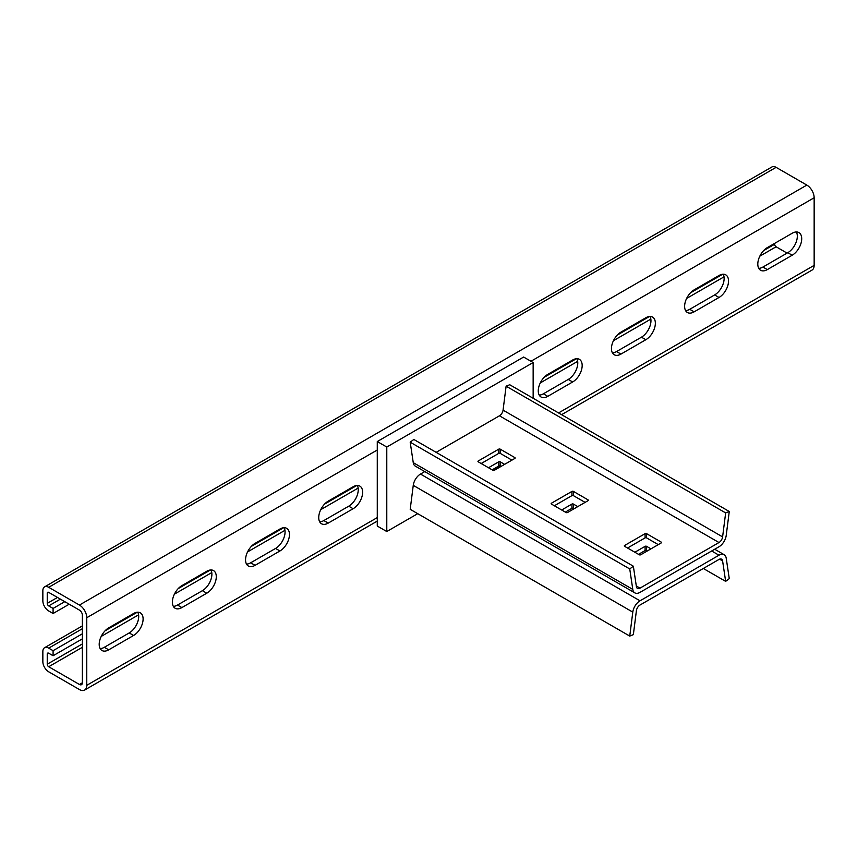 <?xml version="1.0" encoding="UTF-8"?>
<svg xmlns="http://www.w3.org/2000/svg" width="857" height="857" viewBox="0 0 857 857"><rect width="100%" height="100%" fill="white"/><g stroke="black" fill="none" stroke-linecap="round" stroke-linejoin="round"><path stroke-width="1.29" d="M417.723 513.675L386.786 531.533L377.273 526.048L377.273 441.548L523.627 357.048L533.15 362.543L533.15 398.269M500.949 466.476L500.209 466.047L492.893 470.279L478.26 461.827A1.039 0.6 180 0 1 478.26 460.98L498.753 449.154A1.039 0.6 180 0 1 500.209 449.154L514.853 457.606A1.039 0.6 180 0 1 514.853 458.441L494.36 470.279A1.039 0.6 180 0 1 492.893 470.279M386.786 531.533L386.786 447.033L533.15 362.543M377.273 441.548L386.786 447.033M629.745 636.076L633.355 634.651L636.397 610.687A5.174 2.989 120 0 1 640.018 605.031L718.991 559.439A5.174 2.989 120 0 1 721.573 559.182A5.174 2.989 120 0 1 722.601 560.917L725.654 581.367L729.264 578.614L726.211 558.164A10.348 5.978 120 0 0 724.165 554.704A10.348 5.978 120 0 0 718.991 555.218L640.018 600.811A10.348 5.978 120 0 0 632.787 612.112L629.745 636.076L410.203 509.326L413.256 485.362A10.348 5.978 120 0 1 420.476 474.06L424.772 471.586M574.126 508.726L573.397 508.297A1.039 0.6 0 0 0 571.93 508.297L565.341 512.1M647.303 550.976L646.574 550.548A1.039 0.6 0 0 0 645.107 550.548L638.519 554.35M504.602 464.365L500.209 461.827L500.209 466.047A1.039 0.6 0 0 0 498.753 466.047L492.164 469.85M725.654 581.367L703.329 568.48M577.779 506.605L573.397 504.077L573.397 508.297M571.93 508.297L571.93 504.077L561.689 509.99M571.93 504.077A1.039 0.6 180 0 1 573.397 504.077M650.966 548.855L646.574 546.327L646.574 550.548M645.107 550.548L645.107 546.327L634.866 552.24M645.107 546.327A1.039 0.6 180 0 1 646.574 546.327M498.753 466.047L498.753 461.827L488.511 467.74M498.753 461.827A1.039 0.6 180 0 1 500.209 461.827M506.112 386.175L725.654 512.914L729.264 511.49L509.733 384.75L506.112 386.175L503.07 410.139A5.174 2.989 -60 0 1 499.449 415.795L436.138 452.346M729.264 511.49L726.211 535.464A10.348 5.978 -60 0 1 718.991 546.766L640.018 592.358A10.348 5.978 -60 0 1 634.844 592.873A10.348 5.978 -60 0 1 632.787 589.402L629.745 568.952L633.355 566.209L636.397 586.659A5.174 2.989 -60 0 0 637.426 588.395A5.174 2.989 -60 0 0 640.018 588.138L718.991 542.535A5.174 2.989 -60 0 0 722.601 536.889L725.654 512.914M634.844 592.873L415.302 466.122A10.348 5.978 -60 0 1 413.256 462.651L410.203 442.201L629.745 568.952M410.203 442.201L413.824 439.459L633.355 566.209M566.081 512.529L551.437 504.077A1.039 0.6 180 0 1 551.437 503.23L571.93 491.404A1.039 0.6 180 0 1 573.397 491.404L588.031 499.845A1.039 0.6 180 0 1 588.031 500.692L567.538 512.529A1.039 0.6 180 0 1 566.081 512.529M639.258 554.768L624.614 546.327A1.039 0.6 180 0 1 624.614 545.481L645.107 533.654A1.039 0.6 180 0 1 646.574 533.654L661.208 542.095A1.039 0.6 180 0 1 661.208 542.942L640.715 554.768A1.039 0.6 180 0 1 639.258 554.768M573.397 491.404L573.397 495.625L585.106 502.384M573.397 495.625A1.039 0.6 0 0 0 571.93 495.625L571.93 491.404M554.372 505.769L571.93 495.625M500.209 449.154L500.209 453.374L511.918 460.134M500.209 453.374A1.039 0.6 0 0 0 498.753 453.374L498.753 449.154M481.184 463.519L498.753 453.374M646.574 533.654L646.574 537.875L658.283 544.634M646.574 537.875A1.039 0.6 0 0 0 645.107 537.875L645.107 533.654M627.549 548.009L645.107 537.875M757.802 264.095A13.455 7.767 120 0 0 760.587 270.255A13.455 7.767 120 0 0 767.315 269.591L792.2 255.225A13.455 7.767 120 0 0 800.984 243.367A13.455 7.767 120 0 0 798.928 232.59A13.455 7.767 120 0 0 792.2 233.254L767.315 247.619A13.455 7.767 120 0 0 757.802 264.095M796.357 231.958A13.455 7.767 -60 0 1 787.808 252.697L762.923 267.052A13.455 7.767 -60 0 1 758.766 268.348M684.625 306.345A13.455 7.767 120 0 0 687.41 312.505A13.455 7.767 120 0 0 694.138 311.841L719.023 297.475A13.455 7.767 120 0 0 727.807 285.617A13.455 7.767 120 0 0 725.74 274.84A13.455 7.767 120 0 0 719.023 275.504L694.138 289.87A13.455 7.767 120 0 0 684.625 306.345M723.179 274.208A13.455 7.767 -60 0 1 714.631 294.937L689.746 309.302A13.455 7.767 -60 0 1 685.579 310.598M611.448 348.595A13.455 7.767 120 0 0 614.233 354.755A13.455 7.767 120 0 0 620.961 354.091L645.835 339.726A13.455 7.767 120 0 0 654.63 327.867A13.455 7.767 120 0 0 652.563 317.09A13.455 7.767 120 0 0 645.835 317.754L620.961 332.12A13.455 7.767 120 0 0 611.448 348.595M650.002 316.458A13.455 7.767 -60 0 1 641.454 337.187L616.569 351.552A13.455 7.767 -60 0 1 612.401 352.848M538.271 390.846A13.455 7.767 120 0 0 541.056 397.005A13.455 7.767 120 0 0 547.784 396.341L572.658 381.976A13.455 7.767 120 0 0 581.453 370.117A13.455 7.767 120 0 0 579.386 359.34A13.455 7.767 120 0 0 572.658 360.004L547.784 374.37A13.455 7.767 120 0 0 538.271 390.846M576.825 358.708A13.455 7.767 -60 0 1 568.266 379.437L543.392 393.802A13.455 7.767 -60 0 1 539.224 395.098M318.729 517.596A13.455 7.767 120 0 0 321.514 523.756A13.455 7.767 120 0 0 328.242 523.091L353.127 508.726A13.455 7.767 120 0 0 361.911 496.867A13.455 7.767 120 0 0 359.854 486.09A13.455 7.767 120 0 0 353.127 486.755L328.242 501.12A13.455 7.767 120 0 0 318.729 517.596M357.294 485.458A13.455 7.767 -60 0 1 348.735 506.187L323.85 520.553A13.455 7.767 -60 0 1 319.693 521.849M245.552 559.846A13.455 7.767 120 0 0 248.337 566.006A13.455 7.767 120 0 0 255.065 565.341L279.95 550.976A13.455 7.767 120 0 0 288.734 539.117A13.455 7.767 120 0 0 286.677 528.341A13.455 7.767 120 0 0 279.95 529.005L255.065 543.37A13.455 7.767 120 0 0 245.552 559.846M284.106 527.708A13.455 7.767 -60 0 1 275.558 548.437L250.673 562.803A13.455 7.767 -60 0 1 246.516 564.099M172.375 602.096A13.455 7.767 120 0 0 175.16 608.256A13.455 7.767 120 0 0 181.888 607.581L206.773 593.215A13.455 7.767 120 0 0 215.557 581.367A13.455 7.767 120 0 0 213.5 570.58A13.455 7.767 120 0 0 206.773 571.255L181.888 585.62A13.455 7.767 120 0 0 172.375 602.096M210.929 569.959A13.455 7.767 -60 0 1 202.381 590.687L177.495 605.053A13.455 7.767 -60 0 1 173.339 606.349M99.198 644.346A13.455 7.767 120 0 0 101.983 650.506A13.455 7.767 120 0 0 108.71 649.831L133.596 635.466A13.455 7.767 120 0 0 142.38 623.617A13.455 7.767 120 0 0 140.323 612.83A13.455 7.767 120 0 0 133.596 613.505L108.71 627.86A13.455 7.767 120 0 0 99.198 644.346M137.752 612.209A13.455 7.767 -60 0 1 129.203 632.937L104.318 647.303A13.455 7.767 -60 0 1 100.162 648.599M64.8 601.668L53.091 608.427L53.091 613.505L48.699 610.966A8.281 4.778 60 0 1 42.85 600.821L42.85 590.687A8.281 4.778 60 0 1 44.564 586.895A8.281 4.778 60 0 1 48.699 587.302L79.444 605.053A10.348 5.978 60 0 1 86.761 617.726L86.761 685.321A10.348 5.978 60 0 1 84.618 690.056A10.348 5.978 60 0 1 79.444 689.553L48.699 671.802A8.281 4.778 60 0 1 42.85 661.668L42.85 651.524A8.281 4.778 60 0 1 44.564 647.731A8.281 4.778 60 0 1 48.699 648.149L53.091 650.677L53.091 655.744L48.699 653.216L47.242 654.062A2.068 1.2 60 0 1 47.671 653.109A2.068 1.2 60 0 1 48.699 653.216M53.091 608.427L48.699 605.899A2.068 1.2 60 0 1 47.242 603.36L47.242 593.215A2.068 1.2 60 0 1 47.671 592.273A2.068 1.2 60 0 1 48.699 592.38L79.444 610.12A4.135 2.389 60 0 1 82.368 615.187L82.368 682.793A4.135 2.389 60 0 1 81.511 684.689A4.135 2.389 60 0 1 79.444 684.475L48.699 666.735A2.068 1.2 60 0 1 47.242 664.196L47.242 654.062M44.564 586.895L771.953 166.944A8.281 4.778 60 0 1 776.099 167.351L806.833 185.091A10.348 5.978 60 0 1 814.15 197.763L814.15 265.37A10.348 5.978 60 0 1 812.008 270.105L561.581 414.681M787.069 253.115L776.099 246.773A2.068 1.2 60 0 1 774.632 244.245L774.632 243.399M82.368 638.851L53.091 655.744M69.192 604.206L53.091 613.505M82.368 633.784L53.091 650.677M632.787 612.112L413.256 485.362M722.601 560.917L719.559 559.16M718.991 555.218L711.674 550.987M640.018 600.811L420.476 474.06M413.256 462.651L632.787 589.402M636.301 585.984L640.018 588.138M499.449 415.795L718.991 542.535M503.07 410.139L722.601 536.889M624.614 545.481L624.614 546.327M661.208 542.942L661.208 542.095M478.26 460.98L478.26 461.827M514.853 458.441L514.853 457.606M551.437 503.23L551.437 504.077M588.031 500.692L588.031 499.845M762.923 267.052L767.315 269.591M689.746 309.302L694.138 311.841M616.569 351.552L620.961 354.091M543.392 393.802L547.784 396.341M323.85 520.553L328.242 523.091M250.673 562.803L255.065 565.341M177.495 605.053L181.888 607.581M104.318 647.303L108.71 649.831M774.632 244.245L763.651 250.576M722.676 274.24L690.474 292.826M649.499 316.49L617.297 335.076M576.322 358.74L544.12 377.326M356.791 485.48L324.589 504.077M283.613 527.73L251.412 546.327M210.426 569.98L178.224 588.577M137.249 612.23L105.047 630.827M82.368 643.918L47.242 664.196M776.099 246.773L759.816 256.179M724.026 276.843L686.639 298.429M650.849 319.093L613.462 340.679M577.672 361.343L540.285 382.929M358.14 488.083L320.743 509.669M284.952 530.333L247.566 551.919M211.775 572.583L174.389 594.169M138.598 614.833L101.212 636.419M82.368 647.303L48.699 666.735M82.368 682.793L79.444 684.475M48.699 592.38L47.242 593.215M57.483 597.447L47.242 603.36M60.408 599.139L48.699 605.899M776.099 167.351L48.699 587.302M806.833 185.091L79.444 605.053M814.15 197.763L530.954 361.268M377.273 450L86.761 617.726M814.15 265.37L558.55 412.935M377.273 517.596L86.761 685.321M82.368 628.706L48.699 648.149M129.203 632.937L133.596 635.466M202.381 590.687L206.773 593.215M275.558 548.437L279.95 550.976M348.735 506.187L353.127 508.726M568.266 379.437L572.658 381.976M641.454 337.187L645.835 339.726M714.631 294.937L719.023 297.475M787.808 252.697L792.2 255.225M724.165 554.704L714.706 549.241M377.273 521.099L84.618 690.056M82.368 625.91L44.564 647.731"/></g></svg>
